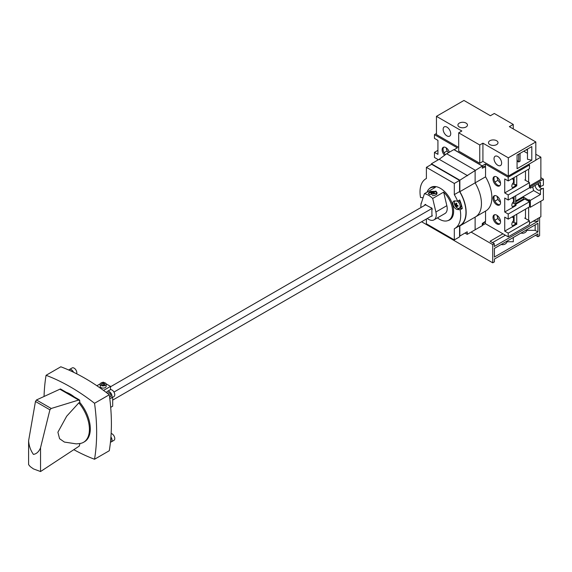 <?xml version="1.0" encoding="UTF-8"?>
<svg xmlns="http://www.w3.org/2000/svg" width="572" height="572" viewBox="0 0 572 572"><rect width="100%" height="100%" fill="white"/><g stroke="black" fill="none" stroke-linecap="round" stroke-linejoin="round"><path stroke-width="0.86" d="M498.455 197.512L497.49 196.582M500.521 202.166A4.984 2.874 60 0 1 497.19 196.782M514.106 196.632L514.106 203.632M514.843 204.054L515.687 203.568L515.687 195.724M113.971 392.07L432.017 208.444M112.691 400.1L432.21 215.63M110.532 386.751L425.847 204.704M498.555 216.738L497.19 215.944L497.533 215.715M500.529 221.328A4.984 2.874 60 0 1 497.19 215.944M514.106 215.737L514.106 222.737M514.9 223.187L515.687 222.737M498.348 178.285L497.447 177.442M500.514 182.997A4.984 2.874 60 0 1 497.19 177.62M514.106 177.535L514.106 184.527M514.793 184.928L515.687 184.406M485.556 211.089L485.556 221.25L482.289 223.466L482.289 225.654L475.125 229.787L475.125 217.11A29.058 16.774 -120 0 0 475.425 216.931A29.058 16.774 -120 0 0 475.125 182.861L475.125 170.17L446.675 153.746L453.839 149.614L482.289 166.037L482.289 168.225L485.556 166.674L484.949 166.323M485.556 211.082A29.058 16.774 -120 0 0 485.857 210.911A29.058 16.774 -120 0 0 485.556 176.841L485.556 166.674M482.289 166.037L459.845 180.209L459.845 191.684L475.125 182.861L475.125 170.17L446.675 153.746L439.174 159.295L431.395 163.785L459.845 180.209M485.556 176.841L475.125 182.861A29.058 16.774 -120 0 1 475.425 216.931A29.058 16.774 -120 0 1 475.125 217.103L475.125 229.787L467.217 234.356L464.986 233.061M467.217 234.356L467.217 231.774L459.845 236.036A2.238 1.287 60 0 1 459.581 235.979M459.845 236.036L459.845 225.926A29.058 16.774 -120 0 0 460.145 225.754A29.058 16.774 -120 0 0 459.845 191.684M431.395 163.785L431.395 164.457M426.39 218.99L426.39 223.795L454.311 239.918L454.311 228.764A28.757 16.602 -120 0 0 454.733 228.535L460.002 225.497A28.757 16.602 -120 0 0 459.581 191.577A28.757 16.602 60 0 1 457.121 226.598M467.624 175.718L439.174 159.295M466.058 123.087A4.769 2.753 0 0 0 460.868 122.494A4.769 2.753 0 0 0 457.922 125.032A4.769 2.753 0 0 0 459.316 126.984A4.769 2.753 0 0 0 464.514 127.577A4.769 2.753 0 0 0 467.46 125.032A4.769 2.753 0 0 0 466.058 123.087M496.618 140.726A4.769 2.753 0 0 0 491.419 140.133A4.769 2.753 0 0 0 488.481 142.678A4.769 2.753 0 0 0 489.875 144.623A4.769 2.753 0 0 0 495.073 145.216A4.769 2.753 0 0 0 498.012 142.678A4.769 2.753 0 0 0 496.618 140.726M446.939 127.134A5.362 3.096 -120 0 0 444.258 126.87A5.362 3.096 -120 0 0 443.436 131.167A5.362 3.096 -120 0 0 446.939 135.893A5.362 3.096 -120 0 0 449.621 136.157A5.362 3.096 -120 0 0 450.443 131.86A5.362 3.096 -120 0 0 446.939 127.134M497.826 156.513A5.362 3.096 -120 0 0 495.145 156.249A5.362 3.096 -120 0 0 494.322 160.546A5.362 3.096 -120 0 0 497.826 165.279A5.362 3.096 -120 0 0 500.514 165.544A5.362 3.096 -120 0 0 501.337 161.24A5.362 3.096 -120 0 0 497.826 156.513M482.918 143.164L479.758 144.988L458.687 132.818L461.847 130.995L436.45 116.338L463.956 100.457L490.404 115.73L494.301 113.478L513.263 124.424L509.366 126.677L535.814 141.949L508.315 157.822L482.918 143.164L482.918 161.411L479.758 163.242L479.758 144.988M518.69 154.147L518.69 161.99L520.062 161.197L520.062 153.353M518.69 161.99L517.267 161.168M458.687 147.419L436.45 134.584L436.45 116.338M508.315 157.822L508.315 176.076L535.814 160.196L535.814 141.949M527.484 149.864A5.362 3.096 60 0 1 526.226 149.792M508.315 176.076L482.918 161.411M523.802 151.194L527.484 153.317M526.018 149.914A5.362 3.096 -120 0 0 527.484 149.928M531.81 146.568L517.059 155.083L517.059 168.711L531.81 160.196L531.81 146.568M479.758 163.242L458.687 151.072L458.687 132.818M513.263 128.929L513.263 124.424M527.484 149.07L527.484 159.288L531.81 160.196M517.059 161.29L517.56 161.004L517.059 159.702M430.995 207.736L426.176 205.148A1.087 0.622 -120 0 0 425.06 204.454A1.087 0.622 -120 0 0 424.874 205.269M431.395 216.102A1.087 0.622 -120 0 0 431.445 216.13A1.087 0.622 -120 0 0 431.989 216.187A1.087 0.622 -120 0 0 431.896 214.793L431.896 209.688A1.087 0.622 -120 0 0 431.989 209.652A1.087 0.622 -120 0 0 431.989 208.401A1.087 0.622 -120 0 0 430.909 207.772A1.087 0.622 -120 0 0 430.83 207.836M427.284 218.475A10.875 6.278 -120 0 0 428.55 219.326A10.875 6.278 -120 0 0 433.991 219.862A10.875 6.278 -120 0 0 435.885 212.012L432.689 198.463A18.554 10.711 -120 0 0 428.55 195.295A18.554 10.711 -120 0 0 424.41 193.679L421.214 203.539A10.875 6.278 -120 0 0 420.963 207.522M433.991 219.862L444.944 213.542A10.875 6.278 -120 0 0 446.846 205.684L443.65 192.135A18.554 10.711 60 0 1 448.784 220.184A18.554 10.711 60 0 1 439.511 219.269A18.554 10.711 60 0 1 437.437 217.875M429.622 194.68L437.208 193.086L435.907 191.048L428.328 193.086L429.622 194.68M443.65 192.135L432.689 198.463M427.062 192.149A18.554 10.711 60 0 1 430.23 188.052A18.554 10.711 60 0 1 435.371 187.351L424.41 193.679M429.479 194.587A3.947 2.281 180 0 1 428.814 193.322A3.947 2.281 180 0 1 430.852 191.334L434.677 191.334A3.947 2.281 180 0 1 435.557 191.713A3.947 2.281 180 0 1 436.715 193.322A3.947 2.281 180 0 1 432.325 195.588M431.617 193.608L432.768 192.621L433.912 193.608L434.677 193.164L433.526 192.178L434.677 191.842L431.617 191.398L430.859 191.842L432.003 192.178L430.852 193.164L431.617 193.608M433.912 191.398L433.912 192.028M432.768 191.734L432.768 192.621M431.617 191.398L431.617 192.028M432.003 192.178L432.003 193.236M433.526 192.178L433.526 193.236M457.114 201.115A4.176 2.41 60 0 1 457.228 201.18A4.176 2.41 60 0 1 459.959 204.855A4.176 2.41 60 0 1 459.316 208.201A4.176 2.41 60 0 1 457.228 207.993A4.176 2.41 60 0 1 456.513 207.479A6.557 6.557 0 0 1 454.368 203.761A4.176 2.41 60 0 1 455.148 200.972A4.176 2.41 60 0 1 455.226 200.929M458.451 200.679A4.176 2.41 60 0 1 461.032 204.361A4.176 2.41 60 0 1 460.367 207.593L459.316 208.201M454.733 228.535A28.757 16.602 -120 0 0 460.16 209.767L457.45 209.502A4.726 2.724 60 0 1 456.17 209.052A4.726 2.724 60 0 1 453.081 204.89A4.726 2.724 60 0 1 453.81 201.108A4.726 2.724 60 0 1 454.89 200.894L457.607 201.165A28.757 16.602 -120 0 0 454.311 194.616L459.581 191.577L459.581 180.423L431.66 164.3L426.39 167.346L426.39 178.5A28.757 16.602 -120 0 0 425.976 178.729A28.757 16.602 -120 0 0 420.542 197.497L423.094 197.748M460.16 209.767L462.269 208.551L459.559 208.28A4.726 2.724 60 0 1 459.252 208.237M429.45 188.588A18.776 10.839 60 0 1 430.966 187.373A18.776 10.839 60 0 1 440.354 188.302A18.776 10.839 60 0 1 452.616 204.847A18.776 10.839 60 0 1 449.742 219.891A18.776 10.839 60 0 1 447.933 220.592M457.2 205.226A6.535 3.775 180 0 1 456.585 204.962A6.535 3.775 -60 0 1 456.828 203.496A6.192 3.575 180 0 1 456.063 203.053A6.535 3.775 120 0 0 455.82 204.519A6.535 3.775 180 0 1 454.919 203.718A6.192 3.575 120 0 0 454.919 204.597A6.535 3.775 0 0 0 455.355 205.048A6.535 3.775 0 0 0 455.82 205.398A6.535 3.775 120 0 0 456.063 206.585A6.192 3.575 0 0 0 456.828 207.021A6.535 3.775 -60 0 1 456.585 205.841A6.535 3.775 0 0 0 457.972 206.363A6.192 3.575 -60 0 1 457.972 205.484A6.535 3.775 180 0 1 457.2 205.226M454.504 204.318A4.176 2.41 60 0 1 454.368 203.761M454.311 239.918L459.581 236.88L459.581 225.74M462.269 208.551A28.757 16.602 -120 0 0 459.716 199.95L457.607 201.165M454.311 194.616L454.311 183.462L426.39 167.346M454.311 183.462L459.581 180.423M455.82 204.519L456.713 204.004M454.919 204.597L455.484 204.268M455.82 205.398L456.585 204.962M456.063 206.585L456.635 206.256M457.071 205.176L457.071 205.562M456.585 205.841L457.478 205.327M542.084 188.596A3.725 2.152 60 0 1 540.769 188.238A3.725 2.152 60 0 1 538.152 184.084M540.447 189.947L540.447 194.509L530.337 200.35L530.337 207.278L543.4 199.735L543.4 188.238L540.097 189.74A3.725 2.152 60 0 1 539.675 190.126A3.725 2.152 60 0 1 537.816 189.947A3.725 2.152 60 0 1 535.185 185.378M537.816 183.862L537.816 183.862A3.725 2.152 60 0 1 540.097 186.701L543.4 185.199L543.4 179.179L530.337 186.722L530.337 188.181L540.447 182.339L540.447 186.901M528.65 169.14L528.65 182.161M525.489 180.33L525.489 170.964M535.814 160.074L540.869 157.157L540.869 179.422L529.493 185.993M529.493 187.695L530.337 188.181M529.493 186.236L530.337 186.722M530.337 200.35L529.279 199.735L528.65 200.1L528.65 201.258M528.65 207.343L528.65 220.363M528.65 200.1L523.645 197.211L515.687 201.809M515.687 203.51L523.645 198.92L523.645 197.211M525.489 218.533L525.489 209.166M540.869 201.201L540.869 216.774L529.493 223.345M540.869 157.157L535.814 154.233M529.279 199.735L529.279 201.623M530.337 207.278L529.493 206.792M540.869 177.713L543.4 179.179M543.4 188.238L540.097 189.74M516.745 214.214L516.745 224.438M516.745 176.012L516.745 185.929M515.587 185.257L514.9 184.863M540.447 194.509L533.647 190.576A18.626 10.754 60 0 1 532.768 186.772M515.687 200.944L533.647 190.576M526.812 229.694L526.812 230.209L525.918 230.209M520.978 233.061A4.469 3.646 180 0 0 526.812 230.209M507.007 241.134L507.007 241.649L506.113 241.649M501.172 244.494A4.469 3.646 180 0 0 507.007 241.649M494.301 243.658L492.721 244.573L492.721 262.82L494.408 261.847L494.408 259.052L537.923 233.927L537.923 236.722L539.603 235.75L539.603 217.503L538.023 218.411L538.023 221.214L494.301 246.46L494.301 243.658L490.082 241.227L502.938 233.805M492.721 244.573L471.121 232.103M535.17 224.867L535.17 230.33L537.923 231.917L494.408 257.042L494.408 248.405L537.923 223.28L537.923 231.917M526.941 230.33L535.17 230.33M513.306 237.494L513.306 241.742L507.142 241.742M421.071 204.061L421.071 203.203M492.721 262.82L421.593 221.757M535.499 235.328L537.923 236.722M533.183 221.214L538.023 221.214M492.506 242.628L505.362 235.206M507.514 240.833A8.938 7.3 -0 0 1 506.663 242.549M527.327 229.401A8.938 7.3 -0 0 1 526.476 231.109M74.074 449.814A198.555 114.636 -120 0 0 94.537 459.252L109.288 450.736A198.555 114.636 -120 0 0 109.288 394.766A198.555 114.636 -120 0 0 85.056 378.342A198.555 114.636 -120 0 0 60.825 366.788L46.067 375.303A198.555 114.636 -120 0 0 44.058 396.196M110.782 438.817A2.238 1.287 60 0 1 110.646 440.29M70.549 370.835A2.238 1.287 60 0 1 71.357 371.042A2.238 1.287 60 0 1 71.893 371.457M107.379 393.293L108.172 392.835A2.238 1.287 60 0 1 109.288 392.943A2.238 1.287 60 0 1 110.754 394.909A2.238 1.287 60 0 1 110.41 396.703L109.609 397.161M94.537 459.252A198.555 114.636 -120 0 0 94.537 403.281A198.555 114.636 -120 0 0 70.306 386.858A198.555 114.636 -120 0 0 46.067 375.303M66.373 392.356A28.285 16.331 60 0 1 70.306 394.179A28.285 16.331 60 0 1 74.238 396.904M79.751 402.373L78.836 402.86A28.285 16.331 60 0 1 83.555 442.292L84.449 441.777A28.285 16.331 60 0 0 79.751 402.373L79.751 400.586L79.336 400.35M40.548 471.542L33.426 468.897L30.244 466.609L28.6 464.643L28.6 440.819C29 445.881 30.609 450.414 33.426 454.404C36.594 453.896 38.968 451.673 40.548 447.719L40.548 471.542L79.336 446.046L79.336 445.102A352.466 203.496 180 0 0 79.751 444.873L79.751 443.536M40.548 447.719L49.907 409.817L51.23 408.479L79.336 399.842L79.336 400.815A352.466 203.496 0 0 0 79.751 400.586M79.336 399.842L60.46 388.946L36.472 399.964L35.464 401.48L28.6 440.819M78.836 402.86L66.674 416.223L57.894 432.232L59.588 438.717L64.4 442.07L76.305 443.879L79.894 443.514A28.285 16.331 60 0 0 83.555 442.292M94.537 403.281L109.288 394.766M110.696 407.343L112.691 406.184L112.691 397.275M78.793 400.121L59.946 389.246M103.539 390.426L110.532 386.386L110.532 389.675M110.532 386.386L106.063 383.805M103.839 382.518L103.16 382.125L102.474 382.518M100.257 383.805L96.925 385.728M106.142 384.198L106.142 386.386A2.982 1.723 180 0 1 104.297 387.973A2.982 1.723 180 0 1 101.051 387.601A2.982 1.723 180 0 1 100.179 386.386L100.179 384.198A2.982 1.723 180 0 1 102.016 382.604A2.982 1.723 180 0 1 105.262 382.975A2.982 1.723 180 0 1 106.142 384.198A2.982 1.723 180 0 1 104.297 385.785A2.982 1.723 180 0 1 101.051 385.414A2.982 1.723 180 0 1 100.179 384.198M104.819 383.941L103.603 383.233L101.945 383.49L101.494 384.456L102.71 385.156L104.376 384.899L104.819 383.941M101.945 384.706L101.945 383.49M103.603 385.013L103.603 383.233M106.585 392.692A3.875 2.238 60 0 1 107.35 391.412A3.875 2.238 60 0 1 109.288 391.606A3.875 2.238 60 0 1 111.819 395.016A3.875 2.238 60 0 1 111.225 398.126A3.875 2.238 60 0 1 109.738 398.148M107.35 391.412L110.096 389.832A3.875 2.238 60 0 1 112.033 390.025A3.875 2.238 60 0 1 114.564 393.436A3.875 2.238 60 0 1 113.964 396.539L111.225 398.126M68.883 370.084A3.875 2.238 60 0 1 69.419 369.512A3.875 2.238 60 0 1 71.357 369.705A3.875 2.238 60 0 1 73.559 372.25M69.419 369.512L72.158 367.932A3.875 2.238 60 0 1 74.095 368.125A3.875 2.238 60 0 1 76.691 373.802M110.925 436.972A3.875 2.238 60 0 1 111.225 441.92A3.875 2.238 60 0 1 110.46 442.106M111.147 433.483A3.875 2.238 60 0 1 112.033 433.826A3.875 2.238 60 0 1 114.564 437.237A3.875 2.238 60 0 1 113.964 440.34L111.225 441.92M444.587 155.291A5.327 3.074 60 0 1 443.221 147.34A5.327 3.074 60 0 1 445.881 147.605A5.327 3.074 60 0 1 449.335 152.209M443.736 147.14A5.327 3.074 -120 0 0 445.452 154.655M496.775 223.888A5.327 3.074 60 0 1 493.293 219.198A5.327 3.074 60 0 1 494.115 214.929A5.327 3.074 60 0 1 496.775 215.186A5.327 3.074 60 0 1 500.257 219.884A5.327 3.074 60 0 1 499.442 224.153A5.327 3.074 60 0 1 496.775 223.888M499.871 223.802A5.327 3.074 60 0 1 497.726 223.345A5.327 3.074 60 0 1 494.387 219.083A5.327 3.074 60 0 1 494.63 214.729M496.775 204.79A5.327 3.074 60 0 1 493.293 200.093A5.327 3.074 60 0 1 494.115 195.824A5.327 3.074 60 0 1 496.775 196.089A5.327 3.074 60 0 1 500.257 200.779A5.327 3.074 60 0 1 499.442 205.048A5.327 3.074 60 0 1 496.775 204.79M499.871 204.704A5.327 3.074 60 0 1 497.726 204.24A5.327 3.074 60 0 1 494.387 199.978A5.327 3.074 60 0 1 494.63 195.624M496.775 185.685A5.327 3.074 60 0 1 493.293 180.988A5.327 3.074 60 0 1 494.115 176.719A5.327 3.074 60 0 1 496.775 176.984A5.327 3.074 60 0 1 500.257 181.681A5.327 3.074 60 0 1 499.442 185.95A5.327 3.074 60 0 1 496.775 185.685M499.871 185.6A5.327 3.074 60 0 1 497.726 185.135A5.327 3.074 60 0 1 494.387 180.881A5.327 3.074 60 0 1 494.63 176.519M515.479 204.426L524.803 199.042L529.493 201.744L529.493 206.857L508.208 219.147L504.733 217.138L504.733 231.131L516.001 224.617L516.001 223.831L512.591 221.857M524.803 179.937L529.493 182.647L529.493 187.752L508.208 200.043L504.733 198.034L504.733 212.026L516.001 205.52L516.001 204.726L512.591 202.76M528.542 164.393L529.493 164.943L529.493 168.654L508.208 180.938L504.733 178.936L504.733 192.921L516.001 186.415L516.001 185.628L512.591 183.655M516.001 223.831L512.583 225.804A3.275 1.895 -60 0 1 512.519 225.768A3.275 1.895 -60 0 1 513.477 220.763L513.477 217.403A3.275 1.895 -60 0 1 512.519 217.288A3.275 1.895 -60 0 1 512.112 216.888M516.001 204.726L512.583 206.707A3.275 1.895 -60 0 1 512.519 206.671A3.275 1.895 -60 0 1 513.477 201.666L513.477 198.298A3.275 1.895 -60 0 1 512.519 198.184A3.275 1.895 -60 0 1 512.112 197.79M516.001 185.628L512.583 187.602A3.275 1.895 -60 0 1 512.519 187.566A3.275 1.895 -60 0 1 513.477 182.561L513.477 179.193A3.275 1.895 -60 0 1 512.519 179.086A3.275 1.895 -60 0 1 512.112 178.686M524.696 218.082L529.493 220.849L529.493 224.56L508.208 236.844L485.342 223.645L482.289 225.411M529.493 164.943L508.208 177.227L485.342 164.028L482.182 165.851L454.154 149.671L457.314 147.848L434.448 134.649L436.45 133.49M523.38 199.857L522.694 199.464M437.93 150.343L434.448 152.352L437.93 154.354L437.93 140.362L434.448 138.36L434.448 134.649M437.93 160.017L437.93 159.466L434.448 157.457L434.448 152.352M508.208 180.938L508.208 177.227M529.493 182.647L508.208 194.93L508.208 200.043M529.493 201.744L508.208 214.035L508.208 219.147M529.493 220.849L508.208 233.133L508.208 236.844M482.289 166.473L484.37 166.659L485.342 166.095L485.342 164.028M485.192 221.493L482.289 224.732M485.342 223.645L485.342 221.578M504.733 231.131L508.208 233.133M504.733 212.026L508.208 214.035M504.733 192.921L508.208 194.93M516.745 222.672L515.372 223.466M516.745 184.592L515.479 185.321M494.909 182.053L498.055 180.23M494.909 201.151L498.033 199.349M494.909 220.256L498.005 218.461M444.036 152.717L447.19 150.894M513.477 217.403L512.355 216.752M513.477 198.298L512.355 197.647M513.477 179.193L512.355 178.55M447.454 148.906L446.553 148.062M448.505 152.695A4.984 2.874 60 0 1 446.303 148.241M446.846 205.684L435.885 212.012M459.559 208.28L457.45 209.502M51.23 408.479L36.472 399.964M49.907 409.817L35.464 401.48M485.857 210.911L460.145 225.754M448.784 220.184L451.072 218.862M430.23 188.052L432.518 186.729M436.715 193.322L436.715 194.437M428.814 193.322L428.814 194.08M425.976 178.729L426.39 178.485M110.968 410.996L110.732 407.829M98.699 386.987L96.075 385.199"/></g></svg>

